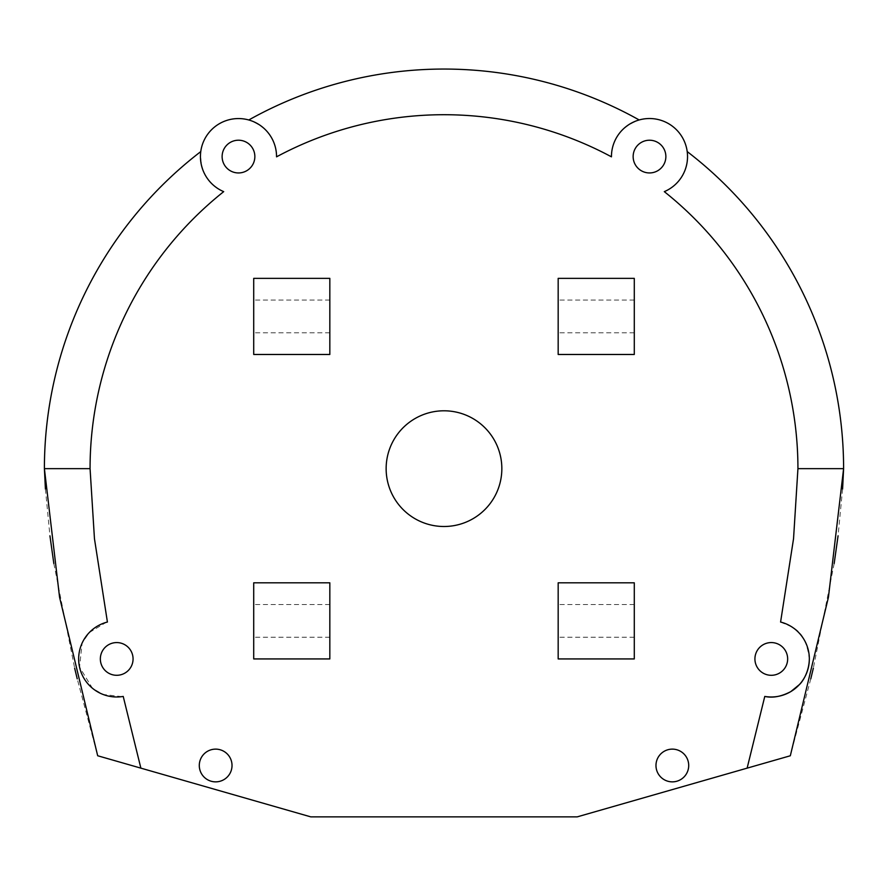 <?xml version="1.0" encoding="UTF-8"?>
<svg xmlns="http://www.w3.org/2000/svg" width="888" height="888" viewBox="0 0 888 888"><rect width="100%" height="100%" fill="white"/><g stroke="black" fill="none" stroke-linecap="round" stroke-linejoin="round"><path stroke-width="0.67" stroke-dasharray="4.44 3.33" d="M664.302 191.642C678.843 185.148 686.602 173.471 687.567 156.577L687.234 151.604A399.6 399.6 0 0 1 843.6 468.653M687.234 151.604A38.062 38.062 0 0 0 639.171 119.958C620.823 126.917 611.588 139.205 611.455 156.843M44.4 468.653A399.6 399.6 0 0 1 200.766 151.604C199.911 171.206 207.548 184.56 223.698 191.642M276.545 156.577C276.323 139.083 267.077 126.873 248.829 119.958A38.062 38.062 0 0 0 200.766 151.604M248.829 119.958A399.6 399.6 0 0 1 639.171 119.958M842.59 489.011L838.061 535.853M834.165 563.558L813.341 668.187M810.777 678.865L790.32 755.766L577.2 816.871L310.8 816.871L97.68 755.755L77.223 678.854M45.41 489.011L49.939 535.853M53.835 563.558L74.659 668.176M633.144 156.577A16.361 16.361 0 0 1 657.686 142.413A16.361 16.361 0 0 1 657.686 170.751A16.361 16.361 0 0 1 633.144 156.577M754.922 658.929A16.361 16.361 0 0 1 779.475 644.766A16.361 16.361 0 0 1 779.475 673.104A16.361 16.361 0 0 1 754.922 658.929M655.977 765.489A16.361 16.361 0 0 1 680.53 751.326A16.361 16.361 0 0 1 680.53 779.664A16.361 16.361 0 0 1 655.977 765.489M222.122 156.577A16.361 16.361 0 0 1 246.675 142.413A16.361 16.361 0 0 1 246.675 170.751A16.361 16.361 0 0 1 222.122 156.577M501.842 468.653A57.842 57.842 0 0 0 415.073 418.548A57.842 57.842 0 0 0 415.073 518.747A57.842 57.842 0 0 0 501.842 468.653M199.289 765.489A16.361 16.361 0 0 1 223.843 751.326A16.361 16.361 0 0 1 223.843 779.664A16.361 16.361 0 0 1 199.289 765.489M100.344 658.929A16.361 16.361 0 0 1 124.886 644.766A16.361 16.361 0 0 1 124.886 673.104A16.361 16.361 0 0 1 100.344 658.929M558.175 582.817L558.175 658.929L634.287 658.929L634.287 582.817L558.175 582.817M558.175 278.366L558.175 354.479L634.287 354.479L634.287 278.366L558.175 278.366M253.713 582.817L253.713 658.929L329.825 658.929L329.825 582.817L253.713 582.817M253.713 278.366L253.713 354.479L329.825 354.479L329.825 278.366L253.713 278.366M780.585 622.033C791.685 627.494 805.172 627.727 809.345 658.929M121.989 696.625L103.086 694.471L92.43 688.244L79.543 667.121L82.151 643.001L89.288 632.545L106.205 622.355M558.175 620.879L558.175 604.517L558.175 620.879M634.287 620.879L634.287 637.24L634.287 620.879M558.175 316.417L558.175 332.789L558.175 316.417M634.287 316.417L634.287 332.789L634.287 316.417M253.713 620.879L253.713 604.517L253.713 620.879M329.825 620.879L329.825 604.517L329.825 620.879M253.713 316.417L253.713 332.789L253.713 316.417M329.825 316.417L329.825 332.789L329.825 316.417M634.287 604.517L558.175 604.517M634.287 637.24L558.175 637.24M634.287 300.055L558.175 300.055M634.287 332.789L558.175 332.789M329.825 604.517L253.713 604.517M329.825 637.24L253.713 637.24M329.825 300.055L253.713 300.055M329.825 332.789L253.713 332.789"/><path stroke-width="1.33" d="M687.234 151.604A399.6 399.6 0 0 1 843.6 468.653L842.59 489.011M664.879 191.397L664.302 191.642A38.062 38.062 0 0 0 649.383 118.526A38.062 38.062 0 0 0 611.455 156.832L611.455 156.21M838.061 535.853L834.165 563.558M813.341 668.187L810.777 678.865M764.779 696.425A38.062 38.062 0 0 0 809.345 658.929C809.057 672.716 801.964 682.384 799.422 684.559L790.797 691.608C781.318 696.592 772.649 698.201 764.779 696.425L747.13 768.142L577.2 816.871L310.8 816.871L97.68 755.755L59.563 597.213L44.4 468.653L45.41 489.011M49.939 535.853L53.835 563.558M74.659 668.176L77.223 678.854M664.302 191.642A353.935 353.935 0 0 1 797.935 468.653L843.6 468.653L828.437 597.213L790.32 755.766L747.13 768.142M611.455 156.832A353.935 353.935 0 0 0 276.545 156.832A38.062 38.062 0 0 0 201.776 146.564A38.062 38.062 0 0 0 223.698 191.642A353.935 353.935 0 0 0 90.065 468.653L94.461 538.739L107.415 622.033A38.062 38.062 0 0 0 79.487 666.844A38.062 38.062 0 0 0 123.221 696.425L121.989 696.625M140.87 768.142L123.221 696.425M809.345 658.929A38.062 38.062 0 0 0 780.585 622.033L793.539 538.739L797.935 468.653M754.922 658.929A16.361 16.361 0 0 0 779.475 673.104A16.361 16.361 0 0 0 779.475 644.766A16.361 16.361 0 0 0 754.922 658.929M655.977 765.489A16.361 16.361 0 0 0 680.53 779.664A16.361 16.361 0 0 0 680.53 751.326A16.361 16.361 0 0 0 655.977 765.489M633.144 156.577A16.361 16.361 0 0 0 657.686 170.751A16.361 16.361 0 0 0 657.686 142.413A16.361 16.361 0 0 0 633.144 156.577M501.842 468.653A57.842 57.842 0 0 0 415.073 418.548A57.842 57.842 0 0 0 415.073 518.747A57.842 57.842 0 0 0 501.842 468.653M199.289 765.489A16.361 16.361 0 0 0 223.843 779.664A16.361 16.361 0 0 0 223.843 751.326A16.361 16.361 0 0 0 199.289 765.489M100.344 658.929A16.361 16.361 0 0 0 124.886 673.104A16.361 16.361 0 0 0 124.886 644.766A16.361 16.361 0 0 0 100.344 658.929M222.122 156.577A16.361 16.361 0 0 0 246.675 170.751A16.361 16.361 0 0 0 246.675 142.413A16.361 16.361 0 0 0 222.122 156.577M248.829 119.958A399.6 399.6 0 0 1 639.171 119.958M90.065 468.653L44.4 468.653A399.6 399.6 0 0 1 200.766 151.604M223.121 191.397L223.698 191.642M106.205 622.355L107.415 622.033M558.175 582.817L558.175 658.929L634.287 658.929L634.287 582.817L558.175 582.817M558.175 278.366L558.175 354.479L634.287 354.479L634.287 278.366L558.175 278.366M253.713 582.817L253.713 658.929L329.825 658.929L329.825 582.817L253.713 582.817M253.713 278.366L253.713 354.479L329.825 354.479L329.825 278.366L253.713 278.366"/></g></svg>

